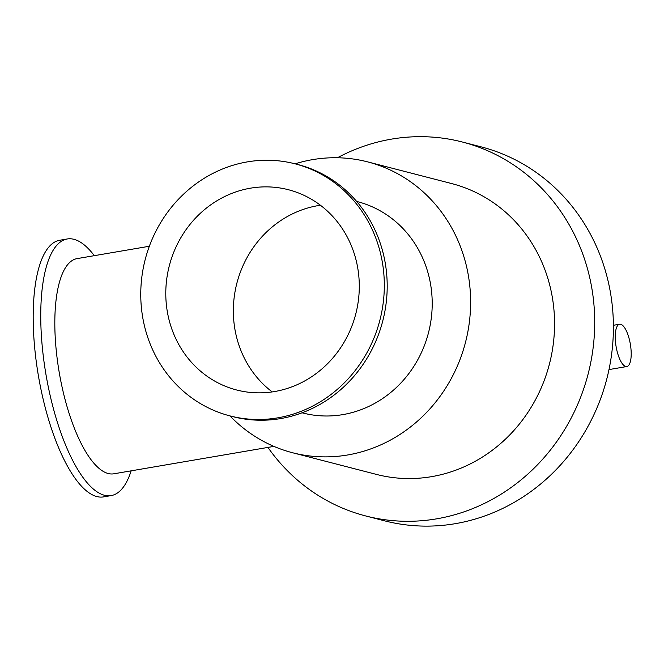 <?xml version="1.0" encoding="UTF-8"?>
<svg xmlns="http://www.w3.org/2000/svg" width="664" height="664" viewBox="0 0 664 664"><rect width="100%" height="100%" fill="white"/><g stroke="black" fill="none" stroke-linecap="round" stroke-linejoin="round"><path stroke-width="1" d="M630.8 347.33A21.456 7.221 -99.7 0 1 626.841 366.52A21.456 7.221 -99.7 0 1 616.101 346.591A21.456 7.221 -99.7 0 1 619.595 324.223A21.456 7.221 -99.7 0 1 630.8 347.33M267.941 447.42A193.116 179.803 -75.5 0 0 365.764 515.969A193.116 179.803 -75.5 0 0 588.138 373.948A193.116 179.803 -75.5 0 0 462.335 142.005A193.116 179.803 -75.5 0 0 337.42 157.758M295.082 163.825L297.962 164.564A130.177 121.197 -75.5 0 1 382.771 320.911A130.177 121.197 -75.5 0 1 232.873 416.643L229.993 415.905A130.177 121.197 -75.5 0 0 379.891 320.164A130.177 121.197 -75.5 0 0 295.082 163.825A130.177 121.197 -75.5 0 0 141.714 310.544A130.177 121.197 -75.5 0 0 229.993 415.905A150.205 139.847 -75.5 0 0 292.55 452.74L376.496 474.42A150.205 139.847 -75.5 0 0 549.452 363.955A150.205 139.847 -75.5 0 0 451.603 183.554L367.657 161.883A150.205 139.847 -75.5 0 0 295.098 163.825M365.764 515.969L384.464 520.8A193.116 179.803 -75.5 0 0 606.838 378.771A193.116 179.803 -75.5 0 0 481.035 146.835L462.335 142.005M149.342 246.253L77.024 258.628A109.145 36.744 80.3 0 0 56.88 356.253A109.145 36.744 80.3 0 0 113.859 473.797L273.917 446.391M94.313 255.673A130.177 43.816 80.3 0 0 67.23 238.974L59.66 240.268A130.177 43.816 80.3 0 0 35.64 356.701A130.177 43.816 80.3 0 0 103.592 496.888L111.162 495.593A130.177 43.816 80.3 0 0 131.148 470.834M67.23 238.974A130.177 43.816 80.3 0 0 43.201 355.406A130.177 43.816 80.3 0 0 111.162 495.593M356.659 201.441L357.398 201.632A109.145 101.625 104.5 0 1 428.496 332.722A109.145 101.625 104.5 0 1 302.817 412.991L302.078 412.8M320.421 205.251A103.426 96.297 -75.5 0 0 234.11 323.741A103.426 96.297 -75.5 0 0 272.215 391.918M166.548 306.295A103.426 96.297 -75.5 0 0 236.674 390A103.426 96.297 -75.5 0 0 355.771 313.939A103.426 96.297 -75.5 0 0 288.4 189.721A103.426 96.297 -75.5 0 0 166.548 306.295M292.55 452.74A150.205 139.847 -75.5 0 0 465.514 342.275A150.205 139.847 -75.5 0 0 367.657 161.883M619.595 324.223L613.403 325.285M626.841 366.52L608.988 369.582"/></g></svg>
